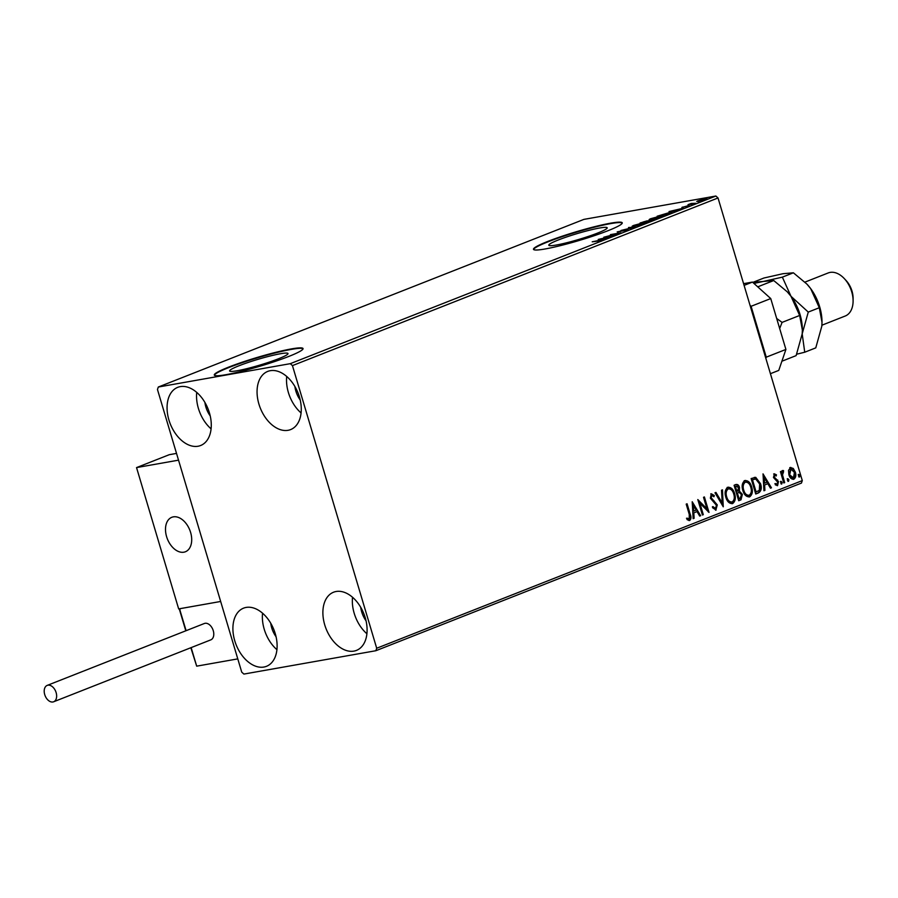 <?xml version="1.0" encoding="UTF-8"?>
<svg xmlns="http://www.w3.org/2000/svg" width="898" height="898" viewBox="0 0 898 898"><rect width="100%" height="100%" fill="white"/><g stroke="black" fill="none" stroke-linecap="round" stroke-linejoin="round"><path stroke-width="1.35" d="M237.263 370.728A30.476 3.031 -16.6 0 0 269.793 361.928A30.476 3.031 -16.6 0 0 288.011 353.543A30.476 3.031 -16.6 0 0 280.344 353.756A30.476 3.031 -16.6 0 0 247.814 362.567A30.476 3.031 -16.6 0 0 229.596 370.953A30.476 3.031 -16.6 0 0 237.263 370.728M556.457 244.997A30.476 3.031 -16.6 0 0 588.987 236.196A30.476 3.031 -16.6 0 0 607.205 227.811A30.476 3.031 -16.6 0 0 599.538 228.025A30.476 3.031 -16.6 0 0 567.008 236.825A30.476 3.031 -16.6 0 0 548.79 245.221A30.476 3.031 -16.6 0 0 556.457 244.997M545.131 248.971A46.314 4.602 -16.6 0 0 594.566 235.59A46.314 4.602 -16.6 0 0 622.247 222.839A46.314 4.602 -16.6 0 0 610.606 223.175A46.314 4.602 -16.6 0 0 561.16 236.556A46.314 4.602 -16.6 0 0 533.479 249.307A46.314 4.602 -16.6 0 0 545.131 248.971M622.258 223.074A46.314 4.602 -16.6 0 0 610.73 223.613A46.314 4.602 -16.6 0 0 562.328 236.645A46.314 4.602 -16.6 0 0 533.603 249.509M225.937 374.702A46.314 4.602 -16.6 0 0 275.372 361.322A46.314 4.602 -16.6 0 0 303.053 348.57A46.314 4.602 -16.6 0 0 291.412 348.907A46.314 4.602 -16.6 0 0 241.966 362.287A46.314 4.602 -16.6 0 0 214.285 375.038A46.314 4.602 -16.6 0 0 225.937 374.702M303.064 348.817A46.314 4.602 -16.6 0 0 291.547 349.356A46.314 4.602 -16.6 0 0 243.133 362.377A46.314 4.602 -16.6 0 0 214.409 375.241M180.296 386.623A31.262 20.328 68.5 0 1 208.796 410.902A31.262 20.328 68.5 0 1 200.636 445.509A31.262 20.328 68.5 0 1 198.065 446.239A31.262 20.328 68.5 0 1 169.554 421.959A31.262 20.328 68.5 0 1 177.725 387.341A31.262 20.328 68.5 0 1 180.296 386.623M336.099 591.501A31.262 20.328 68.5 0 1 364.61 615.781A31.262 20.328 68.5 0 1 356.45 650.399A31.262 20.328 68.5 0 1 353.879 651.117A31.262 20.328 68.5 0 1 325.368 626.838A31.262 20.328 68.5 0 1 333.528 592.231A31.262 20.328 68.5 0 1 336.099 591.501M246.119 607.43A31.262 20.328 68.5 0 1 274.631 631.709A31.262 20.328 68.5 0 1 266.459 666.327A31.262 20.328 68.5 0 1 263.889 667.046A31.262 20.328 68.5 0 1 235.388 642.766A31.262 20.328 68.5 0 1 243.549 608.159A31.262 20.328 68.5 0 1 246.119 607.43M270.276 370.694A31.262 20.328 68.5 0 1 298.787 394.974A31.262 20.328 68.5 0 1 290.615 429.592A31.262 20.328 68.5 0 1 288.045 430.31A31.262 20.328 68.5 0 1 259.544 406.031A31.262 20.328 68.5 0 1 267.705 371.424A31.262 20.328 68.5 0 1 270.276 370.694M790.352 467.521L793.282 468.453L795.336 472.135C796.313 475.323 795.819 477.691 793.843 479.218C791.464 479.409 789.802 477.893 788.871 474.672L788.534 470.328L790.779 467.398M789.757 467.634L792.676 468.554L794.73 472.236C795.707 475.435 795.213 477.792 793.237 479.319L793.383 479.352M783.786 482.956L780.418 471.663L781.305 471.315L781.799 472.977L782.775 470.507L783.561 470.631L783.505 472L782.517 474.885L784.672 482.608L783.786 482.956M782.775 470.507L783.561 470.631L782.91 471.978M783.505 472L782.45 472.056L781.922 474.986L782.517 474.885M774.256 473.863L776.433 474.806L776.209 475.974L774.727 475.233L774.323 477.085L778.465 481.62L777.578 485.616L775.311 484.808L775.502 483.562L777.073 484.269L777.601 482.035L773.459 477.489L774.469 473.807M774.345 475.3L773.728 477.197L774.323 477.085M773.728 477.197L777.87 481.732L777.286 485.706M774.907 483.663L777.073 484.269M758.395 492.957L755.734 494.012L751.121 478.555L755.746 477.354L760.539 483.696C761.998 488.108 761.28 491.195 758.395 492.957L755.689 493.889M735.698 484.628C737.483 484.056 738.74 484.987 739.481 487.412L739.391 491.127L742.377 494.36L740.985 499.816L738.695 500.725L734.081 485.268L736.382 484.426M723.26 506.798L714.988 492.789L715.942 492.407L722.228 503.037L721.521 490.207L722.475 489.837L723.26 506.798M703.291 514.666L702.404 515.014L697.802 499.557L706.962 508.829L703.527 497.301L704.402 496.953L709.016 512.41L699.856 503.161L703.291 514.666L702.371 514.891M686.51 504.002L689.585 514.318C690.775 516.99 690.618 519.066 689.103 520.559L687.004 519.527L687.105 518.157L689.226 518.876L689.26 514.408L686.195 504.126L687.071 503.778L690.18 514.217C691.37 516.889 691.213 518.965 689.709 520.458L689.395 520.548M686.499 518.269L689.226 518.876M376.7 648.244L292.445 365.609L290.29 363.668L158.306 387.027L157.464 389.496L241.73 672.131L243.886 674.072L375.858 650.724L376.7 648.244L802.296 480.598L718.03 197.964L292.445 365.609M692.212 501.758L700.642 515.71L699.688 516.081L697.028 511.591L693.806 512.859L694.109 518.281L693.155 518.662L692.212 501.758M711.53 495.415L710.621 497.885L716.694 505.024L715.515 510.165L716.121 510.053L712.529 507.696L713.012 506.629L715.583 508.493L716.402 505.248L710.363 498.199L711.328 493.777L714.325 495.528L713.921 496.751L711.788 495.37L711.216 497.784L717.289 504.923L715.807 510.143M712.417 506.73L715.583 508.493M727.739 487.322C731.051 487.075 733.352 489.197 734.62 493.676C735.99 498.076 735.339 501.353 732.656 503.542C729.378 503.744 727.099 501.645 725.831 497.223C724.45 492.845 725.09 489.545 727.739 487.322L728.357 487.143M727.133 487.423C730.456 487.187 732.746 489.298 734.025 493.788C735.395 498.177 734.732 501.466 732.05 503.643L732.656 503.542L732.072 503.711M744.779 480.61C748.09 480.363 750.391 482.484 751.66 486.963C753.029 491.363 752.378 494.641 749.695 496.83C746.418 497.032 744.139 494.933 742.87 490.51C741.49 486.132 742.13 482.832 744.779 480.61L745.396 480.43M744.184 480.711C747.495 480.475 749.785 482.585 751.065 487.075C752.434 491.464 751.772 494.753 749.089 496.931L749.695 496.83L749.112 496.998M763.019 473.863L771.449 487.816L770.484 488.198L767.835 483.708L764.613 484.976L764.916 490.387L763.951 490.768L763.019 473.863M781.024 481.384L782.136 482.383L781.788 483.966L780.676 482.967L781.137 481.362M787.782 478.724L788.893 479.723L788.545 481.306L787.434 480.307L787.894 478.701M798.793 474.38L799.916 475.379L799.568 476.961L798.445 475.962L798.906 474.357M802.296 480.598L801.454 483.079L375.858 650.724M696.769 201.478L705.098 198.795C707.298 198.402 707.534 198.593 705.817 199.367L696.702 201.433M705.155 199.008L705.098 198.795C707.298 198.402 707.534 198.593 705.817 199.367M695.692 203.318L688.014 204.677L691.236 203.442L695.692 203.318M681.874 207.449L689.204 205.429L682.11 207.416M670.29 213.331L657.134 216.238L669.571 212.5C672.725 211.917 672.972 212.186 670.29 213.331C672.972 212.186 672.725 211.917 669.571 212.5L669.627 212.703M650.59 221.088L640.094 222.951L652.61 219.651L654.002 219.583L650.59 221.088M635.167 227.16L621.001 230.472L632.708 227.587L628.488 227.52L635.167 227.16M615.186 235.029L603.804 237.24L617.364 233.592L610.415 234.636L620.922 232.773L607.374 236.421L615.186 235.029M600.717 240.754L592.209 241.809L600.178 240.204C602.435 239.732 602.962 239.788 601.761 240.383L598.023 241.416L601.076 240.338L601.346 241.225M602.58 239.934L601.761 240.383M290.29 363.668L715.874 196.022L583.902 219.381L158.306 387.027M598.225 239.44L612.548 236.073L607.037 237.51L603.826 238.778L606.015 238.644L605.05 239.025L598.225 239.44M628.173 229.978L617.195 231.909L627.747 229.529L627.915 230.079M634.807 226.173C631.754 226.734 631.35 226.487 633.595 225.443L643.574 222.715C646.627 222.154 647.009 222.412 644.708 223.467L634.807 226.173M632.08 226.318L633.685 225.724M646.257 222.581L644.708 223.467M651.847 219.46C648.794 220.021 648.39 219.774 650.635 218.73L660.614 216.003C663.667 215.441 664.049 215.7 661.747 216.755L651.847 219.46M649.119 219.606L650.724 219.011M663.296 215.868L661.747 216.755M669.032 211.546L683.344 208.179L677.844 209.616L674.634 210.884L675.857 211.131L669.032 211.546M210.233 415.931A19.677 12.797 68.5 0 1 204.912 402.439M366.047 620.81A19.677 12.797 68.5 0 1 360.727 607.317M276.056 636.738A19.677 12.797 68.5 0 1 270.747 623.246M300.213 400.003A19.677 12.797 68.5 0 1 294.903 386.51M715.874 196.022L718.03 197.964M301.077 412.934A31.262 20.328 68.5 0 1 286.709 376.464M276.921 649.669A31.262 20.328 68.5 0 1 262.553 613.199M366.9 633.752A31.262 20.328 68.5 0 1 352.532 597.271M211.097 428.862A31.262 20.328 68.5 0 1 196.729 392.392M605.589 237.847L600.829 238.958L605.656 238.06M643.653 223.86L643.597 223.669C645.471 222.816 645.168 222.614 642.687 223.063L634.718 225.241L633.494 225.948L633.764 226.835M635.739 226.004L643.597 223.669C645.471 222.816 645.168 222.614 642.687 223.063M634.718 225.241C632.899 226.083 633.225 226.274 635.694 225.825M647.121 221.379L646.953 220.807M652.779 220.223L652.61 219.651M642.968 222.053L646.089 221.155L642.968 222.053M645.943 221.907L646.089 221.155M646.942 221.447L651.724 219.999L646.942 221.447M651.465 220.74L651.724 219.999M660.692 217.148L660.636 216.957C662.511 216.104 662.208 215.902 659.727 216.351L651.757 218.528L650.545 219.235L650.803 220.122M652.779 219.292L660.636 216.957C662.511 216.104 662.208 215.902 659.727 216.351M651.757 218.528C649.939 219.37 650.264 219.561 652.734 219.112M659.143 215.879L667.439 214.218L670.772 212.714L671.03 213.589M670.548 213.219L668.684 212.848L659.087 215.7M676.396 209.964L671.637 211.075L676.452 210.166M698.072 201.433L697.869 200.77M704.223 199.132L698.812 200.602L704.223 199.132L704.919 199.693M699.564 201.152L698.812 200.602M692.268 502.656L700.642 515.71M693.806 512.859L697.028 511.591M693.211 512.971L693.514 518.382L694.109 518.281M693.402 505.451L692.796 505.563L693.11 511.231L696.175 510.154L693.402 505.451L693.716 511.13M697.993 500.231L706.962 508.829M703.841 497.178L708.219 511.871M702.685 514.767L699.261 503.273L699.856 503.161M710.733 493.889L714.325 495.528M713.719 495.629L713.517 496.268M710.621 497.885L711.216 497.784M711.755 499.681L712.35 499.569M713.293 500.792L713.899 500.68M716.694 505.024L717.289 504.923M715.403 492.62L721.622 503.138L722.228 503.037M721.88 490.072L722.767 505.944M734.025 493.788L734.62 493.676M728.368 488.849L727.649 488.995C725.517 490.791 725 493.451 726.112 496.976C727.111 500.512 728.929 502.207 731.544 502.072M726.112 496.976L726.707 496.875C727.717 500.411 729.524 502.105 732.151 501.971L731.399 502.128M732.151 501.971C734.328 500.22 734.856 497.571 733.733 494.023C732.723 490.465 730.893 488.759 728.256 488.894C726.112 490.69 725.595 493.35 726.707 496.875M735.103 484.729C736.888 484.157 738.145 485.088 738.886 487.524L739.481 487.412M738.886 487.524L738.785 491.228L739.391 491.127M738.785 491.228L742.377 494.36M741.782 494.472L740.379 499.928L740.985 499.816M740.379 499.928L738.65 500.601M738.605 492.598L737.381 493.036L739.099 498.783L740.109 498.39L741.49 494.708L739.29 492.497M738.684 492.598L736.787 493.148L738.493 498.895L739.099 498.783M736.427 486.11L734.833 486.604L736.315 491.565L737.359 491.273L738.605 487.794L736.349 486.144L735.44 486.503L736.91 491.453M734.833 486.604L735.44 486.503M736.787 493.148L737.381 493.036M751.065 487.075L751.66 486.963M745.407 482.136L744.689 482.282C742.556 484.078 742.04 486.738 743.151 490.263C744.15 493.799 745.969 495.494 748.584 495.359M743.151 490.263L743.746 490.162C744.756 493.698 746.564 495.393 749.19 495.258L748.438 495.415M749.19 495.258C751.368 493.507 751.895 490.858 750.784 487.311C749.763 483.753 747.933 482.046 745.295 482.181C743.151 483.977 742.635 486.637 743.746 490.162M754.219 477.433L755.746 477.354M755.151 477.455L760.539 483.696M759.933 483.798C761.392 488.209 760.685 491.296 757.789 493.069M755.117 479.105L751.873 479.891L755.544 492.183L759.326 490.375L759.652 484.044L755.723 478.993L754.466 479.105M751.873 479.891L752.479 479.79L756.138 492.07M755.723 478.993L752.479 479.79M763.076 474.761L770.843 487.917L771.449 487.816M764.613 484.976L767.835 483.708M764.018 485.077L764.31 490.499L764.916 490.387M764.198 477.568L763.603 477.669L763.917 483.349L766.982 482.271L764.198 477.568L764.524 483.236M773.649 473.976L776.433 474.806M775.838 474.907L775.715 475.525M774.244 478.14L774.839 478.028M777.062 480.104L777.657 479.992M777.87 481.732L778.465 481.62M780.418 481.496L782.136 482.383M781.541 482.495L781.193 484.067M780.732 471.54L781.799 472.977M782.18 470.619L782.966 470.743M781.922 474.986L784.066 482.709L784.672 482.608M787.176 478.836L788.893 479.723M788.298 479.835L787.95 481.407M792.676 468.554L793.282 468.453M794.73 472.236L795.336 472.135M789.151 474.447L792.507 478.028L793.428 477.826L794.461 472.483L790.768 468.913L789.151 474.447L793.428 477.826M790.453 468.936L791.048 468.835L789.757 474.335M790.161 469.025L790.768 468.913M798.199 474.492L799.916 475.379M799.321 475.491L798.962 477.062M173.336 516.866A18.521 12.044 68.5 0 1 190.23 531.257A18.521 12.044 68.5 0 1 185.392 551.765A18.521 12.044 68.5 0 1 183.866 552.191A18.521 12.044 68.5 0 1 166.972 537.812A18.521 12.044 68.5 0 1 171.81 517.293A18.521 12.044 68.5 0 1 173.336 516.866M180.049 609.843L179.566 608.743L220.661 601.469L178.668 608.911L136.541 467.589L169.273 454.691L176.524 453.411M190.836 647.727L196.684 666.159L237.779 658.885L178.534 460.158L136.541 467.589M167.668 539.619A18.521 12.044 -111.5 0 0 185.392 551.765A18.521 12.044 -111.5 0 0 189.534 529.438A18.521 12.044 -111.5 0 0 171.81 517.293A18.521 12.044 -111.5 0 0 167.668 539.619M179.51 608.754L186.111 630.677M47.92 685.196A8.8 5.725 -111.5 0 0 47.201 685.399A8.8 5.725 -111.5 0 0 44.9 695.142A8.8 5.725 -111.5 0 0 52.926 701.978A8.8 5.725 -111.5 0 0 53.644 701.776A8.8 5.725 -111.5 0 0 55.945 692.032A8.8 5.725 -111.5 0 0 47.92 685.196M53.644 701.776L210.794 639.87A8.8 5.725 -111.5 0 0 213.084 630.127A8.8 5.725 -111.5 0 0 205.058 623.302A8.8 5.725 -111.5 0 0 204.34 623.504L47.201 685.399M743.578 283.656L752.445 282.084L770.742 298.563L785.907 349.434L778.768 370.403L770.417 373.691M770.742 298.563L751.098 306.297L766.263 357.168L785.907 349.434M751.098 306.297L750.043 305.354M765.859 358.381L766.263 357.168M744.094 285.373L752.445 282.084M821.906 325.211L845.209 316.029A23.157 15.053 -111.5 0 0 853.1 300.909A23.157 15.053 -111.5 0 0 844.322 278.616A23.157 15.053 -111.5 0 0 830.134 272.408A23.157 15.053 -111.5 0 0 828.237 272.936L804.967 282.107M753.916 283.409L763.334 281.444L773.739 280.535L757.732 286.844M773.739 280.535L787.265 291.828L791.003 296.306L799.658 315.467L782.079 322.393L776.68 318.476M799.658 315.467L802.363 330.049L802.195 333.854L796.122 355.619L781.9 361.221M779.677 328.533L782.079 322.393M787.355 291.917A39.366 25.593 68.5 0 1 787.434 292.007A39.366 25.593 68.5 0 1 791.003 296.306A39.366 25.593 68.5 0 1 802.363 329.903A39.366 25.593 68.5 0 1 802.363 330.138M796.717 354.194L804.731 352.229L802.195 333.854L808.267 312.077L791.003 296.306L782.349 277.145L763.334 281.444L752.917 282.354L763.951 278.01L782.977 273.71L793.383 272.801L806.909 284.094L810.647 288.572A39.366 25.593 68.5 0 1 822.007 322.169A39.366 25.593 68.5 0 1 822.007 322.404M806.999 284.183A39.366 25.593 68.5 0 1 807.077 284.273A39.366 25.593 68.5 0 1 810.647 288.572L819.302 307.733L822.007 322.303L821.838 326.109L815.766 347.874L804.731 352.229M819.302 307.733L808.267 312.077M793.383 272.801L782.349 277.145M817.326 300.291A23.157 15.053 68.5 0 1 818.583 303.468M844.322 278.616L846.073 280.502A18.521 12.044 68.5 0 1 853.1 298.338L853.1 300.909M689.585 514.318L690.18 514.217M737.236 492.968L737.83 492.867M752.457 479.667L753.052 479.566M775.468 478.948L776.074 478.847M782.933 478.915L783.539 478.814M191.151 647.604L196.684 666.159M627.657 229.843L627.915 230.73M617.802 231.976L618.071 232.863M644.876 222.94L645.134 223.827M646.953 221.099L647.211 221.986M652.588 219.954L652.846 220.841M661.916 216.227L662.174 217.114M682.469 207.09L682.738 207.977M688.912 205.743L689.181 206.63M690.775 203.846L691.033 204.733M705.705 199.053L705.974 199.94M698.015 201.062L698.285 201.949M689.058 518.921L688.463 519.033M783.123 471.933L782.517 472.045M179.319 609.08L185.796 630.811"/></g></svg>
